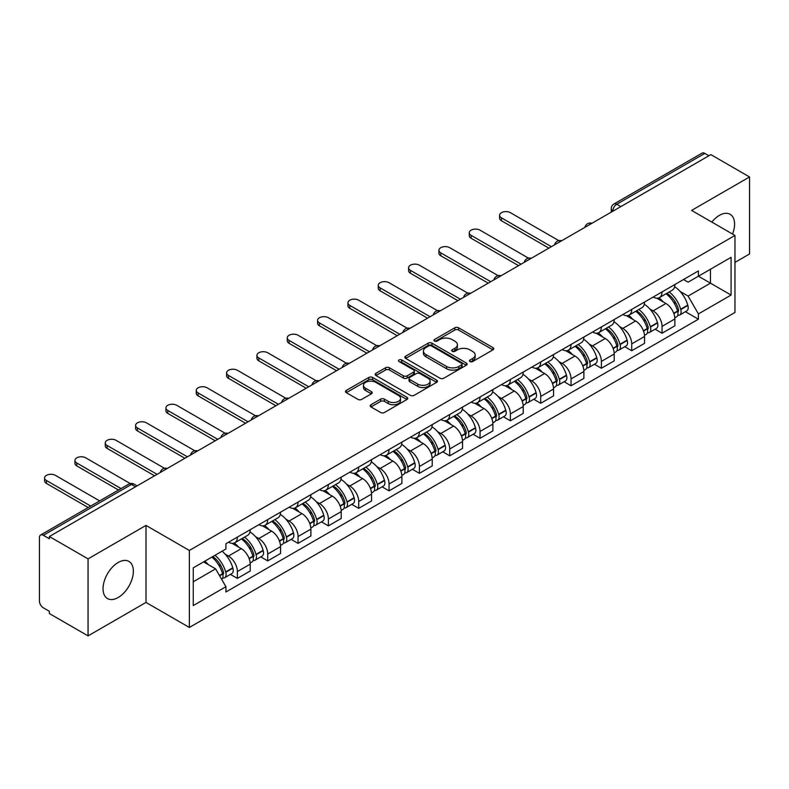 <?xml version="1.0" encoding="UTF-8"?>
<svg xmlns="http://www.w3.org/2000/svg" width="789" height="789" viewBox="0 0 789 789"><rect width="100%" height="100%" fill="white"/><g stroke="black" fill="none" stroke-linecap="round" stroke-linejoin="round"><path stroke-width="1.18" d="M469.997 361.549A1.894 1.095 0 0 0 472.67 361.549L492.947 349.843A2.702 1.558 0 0 0 493.736 348.738A2.702 1.558 0 0 0 492.947 347.643L458.596 327.81A2.702 1.558 0 0 0 454.78 327.81L434.502 339.517A1.894 1.095 0 0 0 433.95 340.286A1.894 1.095 0 0 0 434.502 341.055A1.894 1.095 0 0 0 437.175 341.055L439.798 339.536A8.64 4.99 0 0 1 452.008 339.536L454.868 341.193A8.64 4.99 0 0 1 457.403 344.724A8.64 4.99 0 0 1 454.868 348.245L452.245 349.764A1.894 1.095 0 0 0 451.693 350.533A1.894 1.095 0 0 0 452.245 351.302A1.894 1.095 0 0 0 454.918 351.302L457.541 349.793A8.64 4.99 0 0 1 469.761 349.793L472.621 351.44A8.64 4.99 0 0 1 475.156 354.971A8.64 4.99 0 0 1 472.621 358.492L469.997 360.011A1.894 1.095 0 0 0 469.445 360.78A1.894 1.095 0 0 0 469.997 361.549L469.997 360.011M118.202 597.49A21.451 12.387 120 0 0 132.207 578.593A21.451 12.387 120 0 0 128.923 561.403A21.451 12.387 120 0 0 118.202 562.468A21.451 12.387 120 0 0 104.187 581.365A21.451 12.387 120 0 0 107.472 598.555A21.451 12.387 120 0 0 118.202 597.49M732.547 234.047A21.451 12.387 120 0 0 730.141 214.292A21.451 12.387 120 0 0 719.41 215.358A21.451 12.387 120 0 0 711.826 222.094M370.988 404.718A2.702 1.558 0 0 0 370.199 405.822A2.702 1.558 0 0 0 370.988 406.927L380.633 412.489A2.702 1.558 0 0 0 384.45 412.489L406.966 399.481A2.702 1.558 0 0 0 407.755 398.386A2.702 1.558 0 0 0 406.966 397.281L372.615 377.448A2.702 1.558 0 0 0 368.798 377.448L346.272 390.447A2.702 1.558 0 0 0 345.483 391.551A2.702 1.558 0 0 0 346.272 392.656L357.92 399.372A2.702 1.558 0 0 0 361.737 399.372L371.372 393.81A2.702 1.558 0 0 0 372.161 392.705A2.702 1.558 0 0 0 371.372 391.61L365.603 388.277A7.219 4.172 0 0 1 363.482 385.328A7.219 4.172 0 0 1 367.94 381.472A7.219 4.172 0 0 1 375.811 382.379L398.425 395.437A7.219 4.172 0 0 1 400.546 398.386A7.219 4.172 0 0 1 396.088 402.232A7.219 4.172 0 0 1 388.218 401.335L384.45 399.155A2.702 1.558 0 0 0 380.633 399.155L370.988 404.718L370.988 406.927M189.36 550.456L146.004 525.415L88.062 558.868L49.362 536.53L710.859 154.624L749.55 176.963L691.608 210.416L734.963 235.447L189.36 550.456L189.36 627.462L734.963 312.464L734.963 235.447M439.986 378.217A2.702 1.558 0 0 0 443.803 378.217L466.329 365.218A2.702 1.558 0 0 0 467.118 364.114A2.702 1.558 0 0 0 466.329 363.009L431.968 343.176A2.702 1.558 0 0 0 428.151 343.176L405.635 356.184A2.702 1.558 0 0 0 404.836 357.279A2.702 1.558 0 0 0 405.635 358.384L439.986 378.217M399.806 361.964A1.894 1.095 0 0 1 401.719 362.23L401.719 359.981L436.642 380.15A2.702 1.558 0 0 1 437.431 381.245A2.702 1.558 0 0 1 436.642 382.349L414.126 395.348A2.702 1.558 0 0 1 410.31 395.348L375.949 375.515L375.949 373.315A2.702 1.558 0 0 0 375.16 374.42A2.702 1.558 0 0 0 375.949 375.515M375.949 373.315L385.594 367.753A2.702 1.558 0 0 1 389.411 367.753L403.337 375.791A2.702 1.558 0 0 0 407.154 375.791L413.554 372.102A2.702 1.558 0 0 0 414.343 370.998A2.702 1.558 0 0 0 413.554 369.903L399.047 361.52A1.894 1.095 0 0 1 398.494 360.751A1.894 1.095 0 0 1 399.658 359.745A1.894 1.095 0 0 1 401.719 359.981M88.062 558.868L88.062 635.885L49.362 613.546L49.362 611.297L43.336 607.816A5.503 3.176 -120 0 1 39.45 601.08L39.45 537.546A5.503 3.176 -120 0 1 40.584 535.021L128.666 484.17A5.503 3.176 60 0 1 131.418 484.446L43.336 535.297A5.503 3.176 -120 0 0 40.584 535.021M734.963 262.392L749.55 253.979L749.55 176.963M88.062 635.885L146.004 602.431L189.36 627.462M49.362 536.53L49.362 538.779L43.336 535.297M620.835 206.6L616.751 204.243A5.503 3.176 60 0 0 614 203.966L702.082 153.115A5.503 3.176 60 0 1 704.824 153.391L616.751 204.243A5.503 3.176 120 0 0 612.856 210.979L612.856 211.205M708.916 155.749L704.824 153.391M662.05 291.92A12.654 7.298 60 0 1 659.436 297.601L672.267 290.184A12.654 7.298 -120 0 0 674.881 284.513M649.87 309.022L653.105 310.886A12.654 7.298 60 0 1 662.05 326.38L674.881 318.973A12.654 7.298 -120 0 0 665.936 303.479L656.754 298.183M674.881 318.973L674.881 325.818L662.05 333.234L655.097 329.21M659.436 297.601A12.654 7.298 60 0 1 653.203 297.029M662.05 326.38L662.05 333.234M631.723 309.436A12.654 7.298 60 0 1 629.099 315.107L641.93 307.7A12.654 7.298 -120 0 0 644.554 302.019M624.76 346.726L631.723 350.74L644.554 343.333L644.554 336.489A12.654 7.298 -120 0 0 635.609 320.995L626.427 315.689M629.099 315.107A12.654 7.298 60 0 1 622.876 314.535M619.543 326.538L622.777 328.402A12.654 7.298 60 0 1 631.723 343.896L631.723 350.74M601.386 326.942A12.654 7.298 60 0 1 598.762 332.623L611.603 325.216A12.654 7.298 -120 0 0 614.217 319.535M594.423 364.242L601.386 368.256L614.217 360.849L614.217 353.995A12.654 7.298 -120 0 0 605.271 338.511L596.089 333.205M598.762 332.623A12.654 7.298 60 0 1 592.539 332.051M589.205 344.043L592.44 345.917A12.654 7.298 60 0 1 601.386 361.411L601.386 368.256M571.049 344.458A12.654 7.298 60 0 1 568.435 350.138L581.266 342.722A12.654 7.298 -120 0 0 583.89 337.051M564.096 381.748L571.049 385.772L583.89 378.355L583.89 371.511A12.654 7.298 -120 0 0 574.944 356.017L565.752 350.72M568.435 350.138A12.654 7.298 60 0 1 562.202 349.566M558.868 361.559L562.113 363.423A12.654 7.298 60 0 1 571.049 378.917L571.049 385.772M540.721 361.973A12.654 7.298 60 0 1 538.098 367.644L550.929 360.238A12.654 7.298 -120 0 0 553.553 354.557M533.759 399.264L540.721 403.278L553.553 395.871L553.553 389.026A12.654 7.298 -120 0 0 544.607 373.532L535.425 368.226M538.098 367.644A12.654 7.298 60 0 1 531.875 367.072M528.541 379.075L531.776 380.939A12.654 7.298 60 0 1 540.721 396.433L540.721 403.278M510.384 379.479A12.654 7.298 60 0 1 507.771 385.16L520.602 377.753A12.654 7.298 -120 0 0 523.215 372.073M503.431 416.779L510.384 420.793L523.215 413.387L523.215 406.532A12.654 7.298 -120 0 0 514.28 391.048L505.088 385.742M507.771 385.16A12.654 7.298 60 0 1 501.538 384.588M498.204 396.581L501.439 398.455A12.654 7.298 60 0 1 510.384 413.949L510.384 420.793M480.057 396.995A12.654 7.298 60 0 1 477.434 402.676L490.265 395.259A12.654 7.298 -120 0 0 492.888 389.588M473.094 434.285L480.057 438.309L492.888 430.893L492.888 424.048A12.654 7.298 -120 0 0 483.943 408.554L474.761 403.258M477.434 402.676A12.654 7.298 60 0 1 471.211 402.104M467.877 414.097L471.112 415.961A12.654 7.298 60 0 1 480.057 431.455L480.057 438.309M449.72 414.511A12.654 7.298 60 0 1 447.097 420.182L459.938 412.775A12.654 7.298 -120 0 0 462.551 407.094M442.757 451.801L449.72 455.815L462.551 448.408L462.551 441.564A12.654 7.298 -120 0 0 453.606 426.07L444.424 420.764M447.097 420.182A12.654 7.298 60 0 1 440.873 419.61M437.54 431.613L440.775 433.477A12.654 7.298 60 0 1 449.72 448.971L449.72 455.815M419.383 432.017A12.654 7.298 60 0 1 416.77 437.698L429.601 430.291A12.654 7.298 -120 0 0 432.224 424.61M412.43 469.317L419.393 473.331L432.224 465.924L432.224 459.07A12.654 7.298 -120 0 0 423.279 443.586L414.087 438.28M416.77 437.698A12.654 7.298 60 0 1 410.546 437.126M407.213 449.119L410.448 450.992A12.654 7.298 60 0 1 419.393 466.486L419.393 473.331M389.056 449.533A12.654 7.298 60 0 1 386.432 455.214L399.273 447.797A12.654 7.298 -120 0 0 401.887 442.126M382.093 486.823L389.056 490.847L401.887 483.43L401.887 476.586A12.654 7.298 -120 0 0 392.942 461.092L383.76 455.795M386.432 455.214A12.654 7.298 60 0 1 380.209 454.642M376.876 466.634L380.111 468.498A12.654 7.298 60 0 1 389.056 483.992L389.056 490.847M358.719 467.049A12.654 7.298 60 0 1 356.105 472.719L368.936 465.313A12.654 7.298 -120 0 0 371.56 459.632M351.766 504.339L358.719 508.353L371.56 500.946L371.56 494.101A12.654 7.298 -120 0 0 362.615 478.607L353.423 473.301M356.105 472.719A12.654 7.298 60 0 1 349.872 472.147M346.539 484.15L349.774 486.014A12.654 7.298 60 0 1 358.719 501.508L358.719 508.353M328.392 484.554A12.654 7.298 60 0 1 325.768 490.235L338.599 482.829A12.654 7.298 -120 0 0 341.223 477.148M321.429 521.854L328.392 525.869L341.223 518.462L341.223 511.607A12.654 7.298 -120 0 0 332.277 496.123L323.096 490.817M325.768 490.235A12.654 7.298 60 0 1 319.545 489.663M316.211 501.656L319.446 503.53A12.654 7.298 60 0 1 328.392 519.024L328.392 525.869M298.055 502.07A12.654 7.298 60 0 1 295.441 507.751L308.272 500.334A12.654 7.298 -120 0 0 310.886 494.664M291.102 539.36L298.055 543.384L310.886 535.968L310.886 529.123A12.654 7.298 -120 0 0 301.95 513.629L292.758 508.333M295.441 507.751A12.654 7.298 60 0 1 289.208 507.179M285.874 519.172L289.109 521.036A12.654 7.298 60 0 1 298.055 536.53L298.055 543.384M267.727 519.586A12.654 7.298 60 0 1 265.104 525.257L277.935 517.85A12.654 7.298 -120 0 0 280.559 512.169M260.764 556.876L267.727 560.89L280.559 553.484L280.559 546.639A12.654 7.298 -120 0 0 271.613 531.145L262.431 525.839M265.104 525.257A12.654 7.298 60 0 1 258.881 524.685M255.547 536.688L258.782 538.552A12.654 7.298 60 0 1 267.727 554.046L267.727 560.89M237.39 537.092A12.654 7.298 60 0 1 234.767 542.773L247.608 535.366A12.654 7.298 -120 0 0 250.221 529.685M230.427 574.392L237.39 578.406L250.221 570.999L250.221 564.145A12.654 7.298 -120 0 0 241.276 548.661L232.094 543.355M234.767 542.773A12.654 7.298 60 0 1 228.544 542.201M225.21 554.194L228.445 556.067A12.654 7.298 60 0 1 237.39 571.561L237.39 578.406M683.54 279.513L688.107 282.156L731.078 257.342L710.465 269.246L710.465 283.162L688.107 296.072L680.207 291.506M193.256 581.769L215.614 568.859L225.92 586.71L193.256 605.577L193.256 567.853L225.92 548.996L225.92 543.72L698.413 270.923L698.413 276.199L731.078 295.066L698.413 313.923L688.107 296.072M731.078 257.342L731.078 295.066M225.92 586.71L225.92 591.987L698.413 319.2L698.413 313.923M146.004 525.415L146.004 602.431M215.614 568.859L203.562 561.906M685.424 311.704L698.413 319.2M470.757 361.816L472.621 360.741A8.64 4.99 0 0 0 475.156 357.21L475.156 354.971M457.403 344.724L457.403 346.963A8.64 4.99 0 0 1 454.868 350.494L453.004 351.569M492.908 349.862L458.596 330.049A2.702 1.558 0 0 0 454.78 330.049L435.252 341.321M466.289 365.238L431.968 345.424A2.702 1.558 0 0 0 428.151 345.424L405.664 358.403L405.635 356.184M461.555 364.883A1.894 1.095 0 0 0 462.107 364.114A1.894 1.095 0 0 0 461.555 363.344L431.396 345.927A1.894 1.095 0 0 0 428.723 345.927L425.961 347.535A8.64 4.99 0 0 0 423.427 351.056A8.64 4.99 0 0 0 425.961 354.586L446.574 366.481A8.64 4.99 0 0 0 458.784 366.481L461.555 364.883L461.555 367.132A1.894 1.095 0 0 0 462.107 366.362L462.107 364.114M423.427 351.056L423.427 353.304A8.64 4.99 0 0 0 425.961 356.825L425.961 354.586M461.555 367.132L458.784 368.729A8.64 4.99 0 0 1 446.574 368.729L425.961 356.825M375.988 375.534L385.594 369.992L385.594 367.753M414.343 370.998L414.343 373.246A2.702 1.558 0 0 1 413.554 374.351L407.154 378.039A2.702 1.558 0 0 1 403.337 378.039L389.411 369.992A2.702 1.558 0 0 0 385.594 369.992M401.719 362.23L436.613 382.369M417.795 384.144A7.219 4.172 0 0 0 425.666 385.042A7.219 4.172 0 0 0 430.123 381.195A7.219 4.172 0 0 0 428.013 378.247L420.044 373.641A2.702 1.558 0 0 0 416.227 373.641L409.826 377.339A2.702 1.558 0 0 0 409.037 378.434A2.702 1.558 0 0 0 409.826 379.539L417.795 384.144L417.795 386.383A7.219 4.172 0 0 0 425.666 387.291A7.219 4.172 0 0 0 430.123 383.434L430.123 381.195M409.037 378.434L409.037 380.683A2.702 1.558 0 0 0 409.826 381.787L409.826 379.539M417.795 386.383L409.826 381.787M400.546 398.386L400.546 400.625A7.219 4.172 0 0 1 396.088 404.481A7.219 4.172 0 0 1 388.218 403.573L384.45 401.404A2.702 1.558 0 0 0 380.633 401.404L371.027 406.946M363.482 385.328L363.482 387.567A7.219 4.172 0 0 0 365.603 390.516L365.603 388.277M371.333 393.829L365.603 390.516M406.927 399.51L372.615 379.696A2.702 1.558 0 0 0 368.798 379.696L346.312 392.675M666.823 293.33A17.328 10.001 60 0 1 666.912 293.38A17.328 10.001 60 0 1 678.313 308.923L678.412 309.278A3.373 1.943 60 0 1 677.879 311.931A3.373 1.943 60 0 1 677.8 311.971M558.819 240.625L510.384 212.665A6.322 3.649 -0 0 0 503.49 211.876A6.322 3.649 -0 0 0 499.595 215.249A6.322 3.649 -0 0 0 501.439 217.823L501.439 220.742A6.322 3.649 180 0 1 499.595 218.168L499.595 215.249M666.064 293.764A20.899 12.062 60 0 1 677.554 311.004L677.652 311.369A6.943 4.004 60 0 1 676.558 316.823L674.832 317.819M677.741 315.284A6.943 4.004 -120 0 0 679.664 315.028A6.943 4.004 -120 0 0 680.769 309.574L680.66 309.209A20.899 12.062 -120 0 0 669.18 291.969M674.625 286.732A20.899 12.062 60 0 1 687.761 305.116L687.86 305.471A6.943 4.004 60 0 1 686.765 310.925L679.664 315.028M548.888 248.14L501.439 220.742M658.943 297.838A20.899 12.062 60 0 1 663.302 301.96M551.412 246.681L501.439 217.823M673.461 301.99L676.134 303.528M636.496 310.836A17.328 10.001 60 0 1 636.575 310.886A17.328 10.001 60 0 1 647.976 326.439L648.085 326.794A3.373 1.943 60 0 1 647.552 329.437A3.373 1.943 60 0 1 647.473 329.477M528.482 258.141L480.057 230.181A6.322 3.649 -0 0 0 473.163 229.382A6.322 3.649 -0 0 0 469.258 232.755A6.322 3.649 -0 0 0 471.112 235.339L471.112 238.258A6.322 3.649 180 0 1 469.258 235.674L469.258 232.755M635.737 311.28A20.899 12.062 60 0 1 647.217 328.52L647.325 328.885A6.943 4.004 60 0 1 646.221 334.329L644.495 335.325M647.414 332.8A6.943 4.004 -120 0 0 649.337 332.534A6.943 4.004 -120 0 0 650.432 327.08L650.333 326.725A20.899 12.062 -120 0 0 638.843 309.485M644.288 304.238A20.899 12.062 60 0 1 657.424 322.632L657.533 322.987A6.943 4.004 60 0 1 656.428 328.441L649.337 332.534M518.551 265.646L471.112 238.258M628.606 315.353A20.899 12.062 60 0 1 632.975 319.476M521.085 264.187L471.112 235.339M643.134 319.506L645.796 321.034M606.159 328.352A17.328 10.001 60 0 1 606.248 328.402A17.328 10.001 60 0 1 617.649 343.945L617.748 344.31A3.373 1.943 60 0 1 617.215 346.953A3.373 1.943 60 0 1 617.136 346.992M498.155 275.647L449.72 247.687A6.322 3.649 -0 0 0 442.826 246.898A6.322 3.649 -0 0 0 438.921 250.271A6.322 3.649 -0 0 0 440.775 252.855L440.775 255.774A6.322 3.649 180 0 1 438.921 253.19L438.921 250.271M605.4 328.786A20.899 12.062 60 0 1 616.89 346.036L616.988 346.391A6.943 4.004 60 0 1 615.893 351.845L614.167 352.841M617.077 350.306A6.943 4.004 -120 0 0 619 350.05A6.943 4.004 -120 0 0 620.105 344.596L619.996 344.241A20.899 12.062 -120 0 0 608.516 326.991M613.96 321.754A20.899 12.062 60 0 1 627.097 340.138L627.196 340.503A6.943 4.004 60 0 1 626.101 345.947L619 350.05M488.223 283.162L440.775 255.774M598.269 332.869A20.899 12.062 60 0 1 602.638 336.982M490.748 281.703L440.775 252.855M612.797 337.011L615.459 338.55M575.822 345.868A17.328 10.001 60 0 1 575.911 345.917A17.328 10.001 60 0 1 587.312 361.461L587.41 361.816A3.373 1.943 60 0 1 586.878 364.469A3.373 1.943 60 0 1 586.809 364.508M467.818 293.163L419.393 265.203A6.322 3.649 -0 0 0 412.499 264.414A6.322 3.649 -0 0 0 408.594 267.787A6.322 3.649 -0 0 0 410.448 270.361L410.448 273.28A6.322 3.649 180 0 1 408.594 270.706L408.594 267.787M575.073 346.302A20.899 12.062 60 0 1 586.552 363.542L586.651 363.907A6.943 4.004 60 0 1 585.556 369.36L583.83 370.357M586.75 367.822A6.943 4.004 -120 0 0 588.673 367.566A6.943 4.004 -120 0 0 589.768 362.112L589.669 361.747A20.899 12.062 -120 0 0 578.179 344.507M583.623 339.27A20.899 12.062 60 0 1 596.76 357.654L596.869 358.009A6.943 4.004 60 0 1 595.764 363.463L588.673 367.566M457.886 300.678L410.448 273.28M567.942 350.375A20.899 12.062 60 0 1 572.301 354.498M460.411 299.218L410.448 270.361M582.469 354.527L585.132 356.066M545.495 363.374A17.328 10.001 60 0 1 545.584 363.423A17.328 10.001 60 0 1 556.975 378.976L557.083 379.331A3.373 1.943 60 0 1 556.551 381.975A3.373 1.943 60 0 1 556.472 382.014M437.491 310.679L389.056 282.718A6.322 3.649 -0 0 0 382.162 281.92A6.322 3.649 -0 0 0 378.256 285.293A6.322 3.649 -0 0 0 380.111 287.877L380.111 290.796A6.322 3.649 180 0 1 378.256 288.212L378.256 285.293M544.735 363.818A20.899 12.062 60 0 1 556.225 381.057L556.324 381.422A6.943 4.004 60 0 1 555.229 386.866L553.503 387.863M556.413 385.338A6.943 4.004 -120 0 0 558.336 385.071A6.943 4.004 -120 0 0 559.431 379.617L559.332 379.262A20.899 12.062 -120 0 0 547.842 362.023M553.286 356.776A20.899 12.062 60 0 1 566.433 375.169L566.532 375.525A6.943 4.004 60 0 1 565.437 380.979L558.336 385.071M427.559 318.184L380.111 290.796M537.605 367.891A20.899 12.062 60 0 1 541.974 372.013M430.084 316.724L380.111 287.877M552.132 372.043L554.795 373.572M515.158 380.89A17.328 10.001 60 0 1 515.247 380.939A17.328 10.001 60 0 1 526.648 396.482L526.746 396.847A3.373 1.943 60 0 1 526.214 399.49A3.373 1.943 60 0 1 526.145 399.53M407.154 328.185L358.719 300.224A6.322 3.649 -0 0 0 351.835 299.435A6.322 3.649 -0 0 0 347.929 302.808A6.322 3.649 -0 0 0 349.774 305.392L349.774 308.312A6.322 3.649 180 0 1 347.929 305.728L347.929 302.808M514.398 381.324A20.899 12.062 60 0 1 525.888 398.573L525.987 398.928A6.943 4.004 60 0 1 524.892 404.382L523.166 405.378M526.085 402.844A6.943 4.004 -120 0 0 528.009 402.587A6.943 4.004 -120 0 0 529.103 397.133L528.995 396.778A20.899 12.062 -120 0 0 517.515 379.529M522.959 374.292A20.899 12.062 60 0 1 536.096 392.675L536.195 393.04A6.943 4.004 60 0 1 535.1 398.484L528.009 402.587M397.222 335.7L349.774 308.312M507.278 385.407A20.899 12.062 60 0 1 511.637 389.519M399.747 334.24L349.774 305.392M521.805 389.549L524.468 391.088M484.831 398.406A17.328 10.001 60 0 1 484.919 398.455A17.328 10.001 60 0 1 496.311 413.998L496.419 414.353A3.373 1.943 60 0 1 495.887 417.006A3.373 1.943 60 0 1 495.808 417.046M376.826 345.7L328.392 317.74A6.322 3.649 -0 0 0 321.498 316.951A6.322 3.649 -0 0 0 317.592 320.324A6.322 3.649 -0 0 0 319.446 322.898L319.446 325.818A6.322 3.649 180 0 1 317.592 323.243L317.592 320.324M484.071 398.839A20.899 12.062 60 0 1 495.551 416.079L495.66 416.444A6.943 4.004 60 0 1 494.565 421.898L492.829 422.894M495.748 420.359A6.943 4.004 -120 0 0 497.672 420.103A6.943 4.004 -120 0 0 498.766 414.649L498.668 414.284A20.899 12.062 -120 0 0 487.178 397.045M492.622 391.808A20.899 12.062 60 0 1 505.759 410.191L505.867 410.546A6.943 4.004 60 0 1 504.773 416L497.672 420.103M366.885 353.216L319.446 325.818M476.941 402.913A20.899 12.062 60 0 1 481.31 407.035M369.42 351.756L319.446 322.898M491.468 407.065L494.131 408.603M454.494 415.911A17.328 10.001 60 0 1 454.582 415.961A17.328 10.001 60 0 1 465.983 431.514L466.082 431.869A3.373 1.943 60 0 1 465.549 434.512A3.373 1.943 60 0 1 465.471 434.552M346.489 363.216L298.055 335.256A6.322 3.649 -0 0 0 291.161 334.457A6.322 3.649 -0 0 0 287.265 337.83A6.322 3.649 -0 0 0 289.109 340.414L289.109 343.333A6.322 3.649 180 0 1 287.265 340.749L287.265 337.83M453.734 416.355A20.899 12.062 60 0 1 465.224 433.595L465.323 433.96A6.943 4.004 60 0 1 464.228 439.404L462.502 440.4M465.411 437.875A6.943 4.004 -120 0 0 467.335 437.609A6.943 4.004 -120 0 0 468.439 432.155L468.331 431.8A20.899 12.062 -120 0 0 456.851 414.56M462.295 409.313A20.899 12.062 60 0 1 475.432 427.707L475.53 428.062A6.943 4.004 60 0 1 474.436 433.516L467.335 437.609M336.558 370.722L289.109 343.333M446.613 420.429A20.899 12.062 60 0 1 450.973 424.551M339.083 369.262L289.109 340.414M461.131 424.581L463.804 426.109M424.166 433.427A17.328 10.001 60 0 1 424.245 433.477A17.328 10.001 60 0 1 435.646 449.02L435.755 449.385A3.373 1.943 60 0 1 435.222 452.028A3.373 1.943 60 0 1 435.143 452.067M316.152 380.722L267.727 352.762A6.322 3.649 -0 0 0 260.834 351.973A6.322 3.649 -0 0 0 256.928 355.346A6.322 3.649 -0 0 0 258.782 357.93L258.782 360.849A6.322 3.649 180 0 1 256.928 358.265L256.928 355.346M423.407 433.861A20.899 12.062 60 0 1 434.887 451.111L434.995 451.466A6.943 4.004 60 0 1 433.891 456.92L432.165 457.916M435.084 455.381A6.943 4.004 -120 0 0 437.007 455.125A6.943 4.004 -120 0 0 438.102 449.671L438.003 449.316A20.899 12.062 -120 0 0 426.514 432.066M431.958 426.829A20.899 12.062 60 0 1 445.095 445.213L445.203 445.578A6.943 4.004 60 0 1 444.099 451.022L437.007 455.125M306.221 388.237L258.782 360.849M416.276 437.944A20.899 12.062 60 0 1 420.645 442.057M308.755 386.778L258.782 357.93M430.804 442.087L433.467 443.625M393.829 450.943A17.328 10.001 60 0 1 393.918 450.992A17.328 10.001 60 0 1 405.319 466.536L405.418 466.891A3.373 1.943 60 0 1 404.885 469.544A3.373 1.943 60 0 1 404.806 469.583M285.825 398.238L237.39 370.278A6.322 3.649 -0 0 0 230.496 369.489A6.322 3.649 -0 0 0 226.591 372.862A6.322 3.649 -0 0 0 228.445 375.436L228.445 378.355A6.322 3.649 180 0 1 226.591 375.781L226.591 372.862M393.07 451.377A20.899 12.062 60 0 1 404.56 468.617L404.658 468.982A6.943 4.004 60 0 1 403.564 474.436L401.838 475.432M404.747 472.897A6.943 4.004 -120 0 0 406.67 472.641A6.943 4.004 -120 0 0 407.765 467.187L407.666 466.822A20.899 12.062 -120 0 0 396.186 449.582M401.631 444.345A20.899 12.062 60 0 1 414.767 462.729L414.866 463.084A6.943 4.004 60 0 1 413.771 468.538L406.67 472.641M275.894 405.753L228.445 378.355M385.939 455.45A20.899 12.062 60 0 1 390.308 459.573M278.418 404.293L228.445 375.436M400.467 459.602L403.13 461.141M363.492 468.449A17.328 10.001 60 0 1 363.581 468.498A17.328 10.001 60 0 1 374.982 484.051L375.081 484.407A3.373 1.943 60 0 1 374.548 487.05A3.373 1.943 60 0 1 374.479 487.089M255.488 415.754L207.063 387.793A6.322 3.649 -0 0 0 200.169 386.995A6.322 3.649 -0 0 0 196.264 390.368A6.322 3.649 -0 0 0 198.118 392.952L198.118 395.871A6.322 3.649 180 0 1 196.264 393.287L196.264 390.368M362.743 468.893A20.899 12.062 60 0 1 374.223 486.132L374.321 486.497A6.943 4.004 60 0 1 373.227 491.942L371.501 492.938M374.42 490.413A6.943 4.004 -120 0 0 376.343 490.147A6.943 4.004 -120 0 0 377.438 484.693L377.339 484.338A20.899 12.062 -120 0 0 365.849 467.098M371.294 461.851A20.899 12.062 60 0 1 384.43 480.245L384.539 480.6A6.943 4.004 60 0 1 383.434 486.054L376.343 490.147M245.557 423.259L198.118 395.871M355.612 472.966A20.899 12.062 60 0 1 359.971 477.089M248.081 421.799L198.118 392.952M370.14 477.118L372.803 478.647M333.165 485.965A17.328 10.001 60 0 1 333.254 486.014A17.328 10.001 60 0 1 344.645 501.557L344.754 501.922A3.373 1.943 60 0 1 344.221 504.565A3.373 1.943 60 0 1 344.142 504.605M225.161 433.26L176.726 405.299A6.322 3.649 -0 0 0 169.832 404.51A6.322 3.649 -0 0 0 165.927 407.883A6.322 3.649 -0 0 0 167.781 410.467L167.781 413.387A6.322 3.649 180 0 1 165.927 410.803L165.927 407.883M332.406 486.399A20.899 12.062 60 0 1 343.896 503.648L343.994 504.003A6.943 4.004 60 0 1 342.899 509.457L341.173 510.453M344.083 507.919A6.943 4.004 -120 0 0 346.006 507.662A6.943 4.004 -120 0 0 347.101 502.208L347.002 501.853A20.899 12.062 -120 0 0 335.512 484.604M340.956 479.367A20.899 12.062 60 0 1 354.103 497.751L354.202 498.115A6.943 4.004 60 0 1 353.107 503.56L346.006 507.662M215.219 440.775L167.781 413.387M325.275 490.482A20.899 12.062 60 0 1 329.644 494.595M217.754 439.315L167.781 410.467M339.803 494.624L342.465 496.163M302.828 503.481A17.328 10.001 60 0 1 302.917 503.53A17.328 10.001 60 0 1 314.318 519.073L314.416 519.428A3.373 1.943 60 0 1 313.884 522.081A3.373 1.943 60 0 1 313.815 522.121M194.824 450.775L146.389 422.815A6.322 3.649 -0 0 0 139.505 422.026A6.322 3.649 -0 0 0 135.6 425.399A6.322 3.649 -0 0 0 137.444 427.973L137.444 430.893A6.322 3.649 180 0 1 135.6 428.319L135.6 425.399M302.069 503.915A20.899 12.062 60 0 1 313.558 521.154L313.657 521.519A6.943 4.004 60 0 1 312.562 526.973L310.836 527.969M313.746 525.435A6.943 4.004 -120 0 0 315.679 525.178A6.943 4.004 -120 0 0 316.774 519.724L316.665 519.359A20.899 12.062 -120 0 0 305.185 502.12M310.629 496.883A20.899 12.062 60 0 1 323.766 515.266L323.865 515.621A6.943 4.004 60 0 1 322.77 521.075L315.679 525.178M184.892 458.291L137.444 430.893M294.948 507.988A20.899 12.062 60 0 1 299.307 512.11M187.417 456.831L137.444 427.973M309.466 512.14L312.138 513.678M272.501 520.987A17.328 10.001 60 0 1 272.59 521.036A17.328 10.001 60 0 1 283.981 536.589L284.089 536.944A3.373 1.943 60 0 1 283.557 539.587A3.373 1.943 60 0 1 283.478 539.627M164.497 468.291L116.062 440.331A6.322 3.649 -0 0 0 109.168 439.532A6.322 3.649 -0 0 0 105.262 442.905A6.322 3.649 -0 0 0 107.117 445.489L107.117 448.408A6.322 3.649 180 0 1 105.262 445.824L105.262 442.905M271.741 521.43A20.899 12.062 60 0 1 283.221 538.67L283.33 539.035A6.943 4.004 60 0 1 282.235 544.479L280.499 545.475M283.419 542.95A6.943 4.004 -120 0 0 285.342 542.684A6.943 4.004 -120 0 0 286.437 537.23L286.338 536.875A20.899 12.062 -120 0 0 274.848 519.635M280.292 514.389A20.899 12.062 60 0 1 293.429 532.782L293.538 533.137A6.943 4.004 60 0 1 292.443 538.591L285.342 542.684M154.555 475.797L107.117 448.408M264.611 525.504A20.899 12.062 60 0 1 268.98 529.626M157.09 474.337L107.117 445.489M279.138 529.656L281.801 531.184M242.164 538.502A17.328 10.001 60 0 1 242.253 538.552A17.328 10.001 60 0 1 253.654 554.095L253.752 554.46A3.373 1.943 60 0 1 253.22 557.103A3.373 1.943 60 0 1 253.141 557.142M130.274 483.558L85.725 457.837A6.322 3.649 -0 0 0 78.831 457.048A6.322 3.649 -0 0 0 74.925 460.421A6.322 3.649 -0 0 0 76.78 463.005L76.78 465.924A6.322 3.649 180 0 1 74.925 463.34L74.925 460.421M241.404 538.936A20.899 12.062 60 0 1 252.894 556.186L252.993 556.541A6.943 4.004 60 0 1 251.898 561.995L250.172 562.991M253.082 560.456A6.943 4.004 -120 0 0 255.005 560.2A6.943 4.004 -120 0 0 256.109 554.746L256.001 554.391A20.899 12.062 -120 0 0 244.521 537.141M249.965 531.904A20.899 12.062 60 0 1 263.102 550.288L263.201 550.653A6.943 4.004 60 0 1 262.106 556.097L255.005 560.2M118.528 490.028L76.78 465.924M234.284 543.019A20.899 12.062 60 0 1 238.643 547.132M121.062 488.569L76.78 463.005M248.801 547.162L251.464 548.7M212.764 556.59A17.328 10.001 60 0 1 223.317 571.611L223.425 571.966A3.373 1.943 60 0 1 222.892 574.619A3.373 1.943 60 0 1 222.814 574.658M99.67 500.916L55.398 475.353A6.322 3.649 -0 0 0 48.504 474.564A6.322 3.649 -0 0 0 44.598 477.937A6.322 3.649 -0 0 0 46.452 480.511L46.452 483.43A6.322 3.649 180 0 1 44.598 480.856L44.598 477.937M211.886 557.093A20.899 12.062 60 0 1 222.557 573.692L222.666 574.057A6.943 4.004 60 0 1 221.709 579.422M222.754 577.972A6.943 4.004 -120 0 0 224.678 577.716A6.943 4.004 -120 0 0 225.772 572.262L225.674 571.897A20.899 12.062 -120 0 0 215.002 555.298M222.094 551.205A20.899 12.062 60 0 1 232.765 567.804L232.873 568.159A6.943 4.004 60 0 1 231.769 573.613L224.678 577.716M88.2 507.534L46.452 483.43M204.785 561.196A20.899 12.062 60 0 1 208.316 564.648M90.725 506.074L46.452 480.511M218.474 564.677L221.137 566.216M613.053 211.087L612.856 210.979A5.503 3.176 0 0 1 611.248 208.73L611.248 212.133M267.727 554.046L280.559 546.639M298.055 536.53L310.886 529.123M328.392 519.024L341.223 511.607M358.719 501.508L371.56 494.101M389.056 483.992L401.887 476.586M419.393 466.486L432.224 459.07M449.72 448.971L462.551 441.564M480.057 431.455L492.888 424.048M510.384 413.949L523.215 406.532M540.721 396.433L553.553 389.026M571.049 378.917L583.89 371.511M601.386 361.411L614.217 353.995M631.723 343.896L644.554 336.489M237.39 571.561L250.221 564.145M228.445 556.067L241.276 548.661M258.782 538.552L271.613 531.145M289.109 521.036L301.95 513.629M319.446 503.53L332.277 496.123M349.774 486.014L362.615 478.607M380.111 468.498L392.942 461.092M410.448 450.992L423.279 443.586M440.775 433.477L453.606 426.07M471.112 415.961L483.943 408.554M501.439 398.455L514.28 391.048M531.776 380.939L544.607 373.532M562.113 363.423L574.944 356.017M592.44 345.917L605.271 338.511M622.777 328.402L635.609 320.995M653.105 310.886L665.936 303.479M591.513 223.524A5.503 3.176 120 0 0 589.087 224.924M561.186 241.04A5.503 3.176 120 0 0 558.76 242.44M530.849 258.545A5.503 3.176 120 0 0 528.423 259.956M500.522 276.061A5.503 3.176 120 0 0 498.086 277.462M470.185 293.577A5.503 3.176 120 0 0 467.759 294.978M439.848 311.083A5.503 3.176 120 0 0 437.422 312.493M409.521 328.599A5.503 3.176 120 0 0 407.094 329.999M379.184 346.115A5.503 3.176 120 0 0 376.757 347.515M348.856 363.621A5.503 3.176 120 0 0 346.43 365.031M318.519 381.136A5.503 3.176 120 0 0 316.093 382.537M288.192 398.652A5.503 3.176 120 0 0 285.756 400.053M257.855 416.158A5.503 3.176 120 0 0 255.429 417.568M227.518 433.674A5.503 3.176 120 0 0 225.092 435.074M197.191 451.19A5.503 3.176 120 0 0 194.765 452.59M166.854 468.696A5.503 3.176 120 0 0 164.428 470.106M135.501 486.803L131.418 484.446A5.503 3.176 120 0 1 134.169 484.17A5.503 5.503 0 0 0 128.666 484.17M472.621 360.741L472.621 358.492M452.245 351.302L452.245 349.764M454.868 350.494L454.868 348.245M434.502 341.055L434.502 339.517M454.78 330.049L454.78 327.81M458.596 330.049L458.596 327.81M492.947 349.843L492.947 347.643M428.151 345.424L428.151 343.176M431.968 345.424L431.968 343.176M466.329 365.218L466.329 363.009M446.574 368.729L446.574 366.481M458.784 368.729L458.784 366.481M389.411 369.992L389.411 367.753M403.337 378.039L403.337 375.791M407.154 378.039L407.154 375.791M413.554 374.351L413.554 372.102M436.642 382.349L436.642 380.15M380.633 401.404L380.633 399.155M384.45 401.404L384.45 399.155M388.218 403.573L388.218 401.335M371.372 393.81L371.372 391.61M346.272 392.656L346.272 390.447M368.798 379.696L368.798 377.448M372.615 379.696L372.615 377.448M406.966 399.481L406.966 397.281M673.855 313.558L677.652 311.369M680.769 309.574L687.86 305.471M680.66 309.209L687.761 305.116M677.544 310.984L678.579 310.383M673.727 313.223L677.554 311.004M643.518 331.074L647.325 328.885M650.432 327.08L657.533 322.987M650.333 326.725L657.424 322.632M647.217 328.49L648.242 327.899M643.39 330.729L647.217 328.52M613.191 348.59L616.988 346.391M620.105 344.596L627.196 340.503M619.996 344.241L627.097 340.138M613.063 348.245L617.915 345.414M582.854 366.096L586.651 363.907M589.768 362.112L596.869 358.009M589.669 361.747L596.76 357.654M586.543 363.522L587.578 362.92M582.726 365.761L586.552 363.542M552.517 383.612L556.324 381.422M559.431 379.617L566.532 375.525M559.332 379.262L566.433 375.169M556.215 381.028L557.251 380.436M552.389 383.267L556.225 381.057M522.19 401.128L525.987 398.928M529.103 397.133L536.195 393.04M528.995 396.778L536.096 392.675M525.878 398.544L526.914 397.952M522.062 400.782L525.888 398.573M491.853 418.634L495.66 416.444M498.766 414.649L505.867 410.546M498.668 414.284L505.759 410.191M495.551 416.059L496.577 415.458M491.725 418.298L495.551 416.079M461.526 436.149L465.323 433.96M468.439 432.155L475.53 428.062M468.331 431.8L475.432 427.707M465.214 433.565L466.25 432.974M461.397 435.804L465.224 433.595M431.188 453.665L434.995 451.466M438.102 449.671L445.203 445.578M438.003 449.316L445.095 445.213M434.877 451.081L435.913 450.489M431.06 453.32L434.887 451.111M400.861 471.171L404.658 468.982M407.765 467.187L414.866 463.084M407.666 466.822L414.767 462.729M400.733 470.836L405.585 467.995M370.524 488.687L374.321 486.497M377.438 484.693L384.539 480.6M377.339 484.338L384.43 480.245M370.396 488.342L375.248 485.511M340.187 506.203L343.994 504.003M347.101 502.208L354.202 498.115M347.002 501.853L354.103 497.751M340.059 505.857L344.921 503.027M309.86 523.709L313.657 521.519M316.774 519.724L323.865 515.621M316.665 519.359L323.766 515.266M313.549 521.135L314.584 520.533M309.732 523.373L313.558 521.154M279.523 541.224L283.33 539.035M286.437 537.23L293.538 533.137M286.338 536.875L293.429 532.782M283.221 538.64L284.247 538.049M279.395 540.879L283.221 538.67M249.196 558.74L252.993 556.541M256.109 554.746L263.201 550.653M256.001 554.391L263.102 550.288M252.884 556.156L253.92 555.564M249.068 558.395L252.894 556.186M219.628 575.812L222.666 574.057M225.772 572.262L232.873 568.159M225.674 571.897L232.765 567.804M222.547 573.672L223.583 573.07M219.441 575.497L222.557 573.692M591.987 223.257A5.503 5.503 0 0 0 584.925 227.331M561.65 240.763A5.503 5.503 0 0 0 554.598 244.837M531.322 258.279A5.503 5.503 0 0 0 524.261 262.352M500.985 275.795A5.503 5.503 0 0 0 493.924 279.868M470.648 293.301A5.503 5.503 0 0 0 463.597 297.374M440.321 310.817A5.503 5.503 0 0 0 433.26 314.89M409.984 328.332A5.503 5.503 0 0 0 402.932 332.406M379.657 345.838A5.503 5.503 0 0 0 372.595 349.912M349.32 363.354A5.503 5.503 0 0 0 342.268 367.427M318.983 380.87A5.503 5.503 0 0 0 311.931 384.943M288.656 398.376A5.503 5.503 0 0 0 281.594 402.449M258.319 415.892A5.503 5.503 0 0 0 251.267 419.965M227.991 433.408A5.503 5.503 0 0 0 220.93 437.481M197.654 450.913A5.503 5.503 0 0 0 190.603 454.987M167.327 468.429A5.503 5.503 0 0 0 160.266 472.503M137.118 485.866L134.169 484.17M614 203.966A5.503 5.503 0 0 0 611.248 208.73"/></g></svg>
